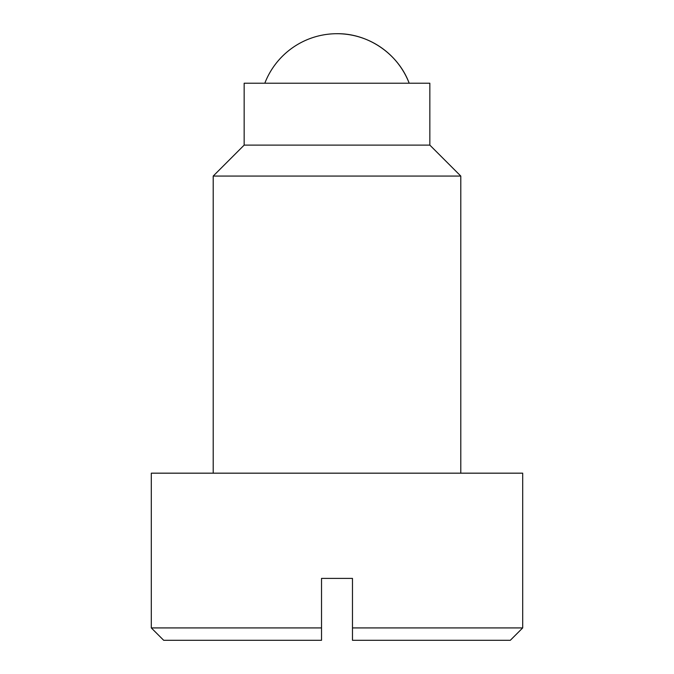 <?xml version="1.0" encoding="UTF-8"?>
<svg xmlns="http://www.w3.org/2000/svg" width="674" height="674" viewBox="0 0 674 674"><rect width="100%" height="100%" fill="white"/><g stroke="black" fill="none" stroke-linecap="round" stroke-linejoin="round"><path stroke-width="1.01" d="M321.523 640.3L321.523 627.924L321.523 640.3L163.689 640.3L151.305 627.924L151.305 473.173L522.695 473.173L522.695 627.924L352.477 627.924L352.477 640.3L352.477 578.402L321.523 578.402L321.523 627.924L151.305 627.924M429.844 145.112L244.157 145.112L213.203 176.066L460.797 176.066L429.844 145.112L429.844 83.222L244.157 83.222L244.157 145.112M522.695 627.924L510.311 640.3L352.477 640.3M337 33.7C368.24 33.287 398.326 53.92 409.185 83.222A77.375 77.375 0 0 0 264.815 83.222M460.797 473.173L460.797 176.066M213.203 473.173L213.203 176.066"/></g></svg>
